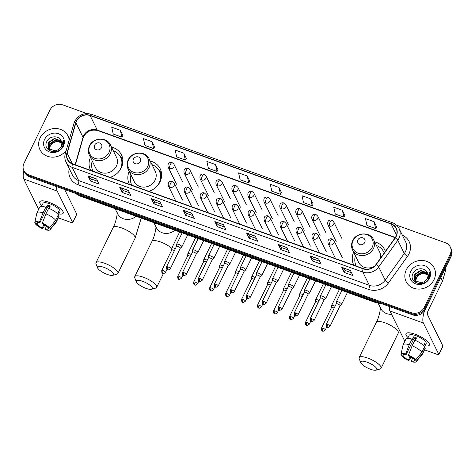 <?xml version="1.0" encoding="UTF-8"?>
<svg xmlns="http://www.w3.org/2000/svg" width="475" height="475" viewBox="0 0 475 475"><rect width="100%" height="100%" fill="white"/><g stroke="black" fill="none" stroke-linecap="round" stroke-linejoin="round"><path stroke-width="0.71" d="M353.649 252.237A17.237 15.455 -26.2 0 0 353.691 264.854A17.237 15.455 -26.2 0 0 353.869 265.204M129.218 171.368A17.237 15.455 -26.2 0 0 129.253 183.985A17.237 15.455 -26.2 0 0 129.432 184.336M148.847 191.33A17.237 15.455 -26.2 0 0 160.01 181.889A17.237 15.455 -26.2 0 0 160.2 168.779A17.237 15.455 -26.2 0 0 150.237 161.037M90.464 157.403A17.237 15.455 -26.2 0 0 90.505 170.02A17.237 15.455 -26.2 0 0 90.683 170.371M110.099 177.371A17.237 15.455 -26.2 0 0 121.256 167.924A17.237 15.455 -26.2 0 0 121.446 154.814A17.237 15.455 -26.2 0 0 111.482 147.078M385.356 251.417A17.237 15.455 -26.2 0 0 384.637 249.648A17.237 15.455 -26.2 0 0 374.668 241.906M86.854 113.561L62.664 104.844A9.755 8.746 -26.2 0 0 49.922 110.123L23.993 163.281A9.755 8.746 -26.2 0 0 23.887 170.697L24.908 172.769A9.755 8.746 -26.2 0 0 29.569 176.86L412.472 314.824A9.755 8.746 -26.2 0 0 425.214 309.546L451.143 256.393A9.755 8.746 -26.2 0 0 451.25 248.971L450.739 247.938A9.755 8.746 -26.2 0 1 450.633 255.36A9.755 8.746 -26.2 0 0 450.739 247.938L450.235 246.905A9.755 8.746 -26.2 0 0 445.568 242.814L396.548 225.15M24.397 171.73A9.755 8.746 -26.2 0 0 29.058 175.821L411.962 313.791A9.755 8.746 -26.2 0 0 424.709 308.512L450.633 255.36L424.709 308.512A9.755 8.746 -26.2 0 1 411.962 313.791L29.058 175.821A9.755 8.746 -26.2 0 1 24.397 171.73M40.132 137.845A15.61 13.995 -26.2 0 0 39.959 149.714A15.61 13.995 -26.2 0 0 66.209 150.415A15.61 13.995 -26.2 0 1 39.959 149.714A15.61 13.995 -26.2 0 1 40.132 137.845A15.61 13.995 -26.2 0 1 54.18 128.541A15.61 13.995 -26.2 0 1 67.984 135.945A15.61 13.995 -26.2 0 0 54.18 128.541A15.61 13.995 -26.2 0 0 40.132 137.845M406.309 269.782A15.61 13.995 -26.2 0 0 406.137 281.657A15.61 13.995 -26.2 0 0 419.942 289.055A15.61 13.995 -26.2 0 0 433.99 279.757A15.61 13.995 -26.2 0 0 434.162 267.888A15.61 13.995 -26.2 0 0 420.357 260.484A15.61 13.995 -26.2 0 0 406.309 269.782A15.61 13.995 -26.2 0 0 406.137 281.657A15.61 13.995 -26.2 0 0 419.942 289.055A15.61 13.995 -26.2 0 0 433.99 279.757A15.61 13.995 -26.2 0 0 434.162 267.888A15.61 13.995 -26.2 0 0 420.357 260.484A15.61 13.995 -26.2 0 0 406.309 269.782M76.528 121.196A10.408 9.334 153.8 0 1 90.125 115.567L391.139 224.034A10.408 9.334 153.8 0 1 396.114 228.392A10.408 9.334 153.8 0 1 395.105 237.815L375.998 264.48A10.408 9.334 153.8 0 1 363.304 268.607L72.657 163.881A10.408 9.334 153.8 0 1 67.682 159.517A10.408 9.334 153.8 0 1 67.183 153.205L75.911 122.799A10.408 9.334 153.8 0 1 76.528 121.196M76.303 121.113A10.67 9.565 -26.2 0 0 75.668 122.758L66.933 153.164A10.67 9.565 -26.2 0 0 72.55 164.101L363.197 268.826A10.67 9.565 -26.2 0 0 376.206 264.599L395.313 237.933A10.67 9.565 -26.2 0 0 391.252 223.808L90.232 115.348A10.67 9.565 -26.2 0 0 76.303 121.113M376.604 226.872L374.104 221.712L365.453 218.595L366.973 225.459L375.624 228.576L376.622 226.836M344.886 215.442L342.386 210.288L333.741 207.171L335.255 214.029L343.906 217.146L344.903 215.407M313.168 204.013L310.674 198.859L302.023 195.742L303.537 202.605L312.188 205.723L313.191 203.983M281.455 192.589L278.956 187.429L270.305 184.312L271.825 191.176L280.47 194.293L281.473 192.553M122.871 135.446L120.371 130.292L111.726 127.175L113.24 134.033L121.891 137.15L122.888 135.411M154.589 146.876L152.089 141.716L143.438 138.599L144.958 145.463L153.609 148.58L154.607 146.84M186.301 158.306L183.807 153.146L175.156 150.029L176.676 156.893L185.321 160.01L186.325 158.27M218.019 169.729L215.525 164.576L206.874 161.458L208.388 168.322L217.039 171.433L218.037 169.694M249.737 181.159L247.237 175.999L238.587 172.882L240.107 179.746L248.757 182.863L249.755 181.123M69.19 140.042A15.61 13.995 -26.2 0 0 67.984 135.945A15.61 13.995 -26.2 0 1 69.19 140.042M23.887 170.697A9.755 8.746 -26.2 0 0 28.553 174.788L411.457 312.758A9.755 8.746 -26.2 0 0 424.199 307.479L450.128 254.321A9.755 8.746 -26.2 0 0 450.235 246.905M286.93 247.54L289.471 252.712L280.82 249.595L278.279 244.423L286.93 247.54M318.648 258.964L321.189 264.142L312.538 261.024L309.997 255.847L318.648 258.964M350.36 270.394L352.907 275.565L344.256 272.448L341.715 267.277L350.36 270.394M191.781 213.251L194.322 218.429L185.672 215.312L183.13 210.134L191.781 213.251M160.063 201.828L162.604 206.999L153.953 203.882L151.412 198.71L160.063 201.828M128.345 190.398L130.892 195.569L122.241 192.452L119.7 187.281L128.345 190.398M96.633 178.968L99.174 184.146L90.523 181.028L87.982 175.851L96.633 178.968M255.212 236.111L257.753 241.282L249.108 238.165L246.561 232.993L255.212 236.111M223.499 224.681L226.041 229.852L217.39 226.741L214.848 221.564L223.499 224.681M217.39 226.741L218.34 224.794M224.669 227.074L218.316 224.782L214.949 221.712A2.601 0.873 -70.2 0 1 214.848 221.564M249.108 238.165L250.058 236.217M256.387 238.503L250.034 236.212L246.667 233.136A2.601 0.873 -70.2 0 1 246.561 232.993M90.523 181.028L91.473 179.081M97.808 181.361L91.449 179.069L88.089 175.999A2.601 0.873 -70.2 0 1 87.982 175.851M122.241 192.452L123.191 190.505M129.521 192.791L123.168 190.499L119.801 187.429A2.601 0.873 -70.2 0 1 119.7 187.281M153.953 203.882L154.903 201.934M161.239 204.22L154.886 201.928L151.519 198.853A2.601 0.873 -70.2 0 1 151.412 198.71M185.672 215.312L186.622 213.364M192.957 215.644L186.598 213.358L183.237 210.283A2.601 0.873 -70.2 0 1 183.13 210.134M344.256 272.448L345.206 270.501M351.536 272.787L345.183 270.495L341.816 267.425A2.601 0.873 -70.2 0 1 341.715 267.277M312.538 261.024L313.488 259.077M319.823 261.357L313.464 259.065L310.098 255.995A2.601 0.873 -70.2 0 1 309.997 255.847M280.82 249.595L281.77 247.647L278.386 244.566A2.601 0.873 -70.2 0 1 278.279 244.423M247.237 175.999L248.757 182.863M215.525 164.576L217.039 171.433M183.807 153.146L185.321 160.01M152.089 141.716L153.609 148.58M120.371 130.292L121.891 137.15M278.956 187.429L280.47 194.293M310.674 198.859L312.188 205.723M342.386 210.288L343.906 217.146M374.104 221.712L375.624 228.576M288.105 249.927L281.752 247.641M49.305 149.281L50.017 145.7C52.945 141.538 56.703 140.612 61.305 142.933A7.351 6.591 -26.2 0 0 51.247 144.643L50.219 146.11L49.483 149.447M48.682 148.562L49.21 144.056L55.272 140.03L61.708 142.381M48.824 148.752L49.412 144.465L55.474 140.44L61.744 142.613M57.618 149.987A7.351 6.591 -26.2 0 0 61.121 146.472A7.351 6.591 -26.2 0 0 61.204 140.885C59.126 135.244 49.727 135.69 47.067 141.093C41.479 150.409 57.582 156.37 62.421 146.763L62.67 146.294C63.656 144.216 63.834 142.138 63.199 140.066L61.881 146.383L57.618 149.987L55.237 150.86L48.854 148.788L48.212 147.778L48.402 142.411L54.465 138.385L61.115 141.004L61.465 141.502M48.313 147.98L48.604 142.821L54.667 138.795L61.536 141.716M44.573 139.442A10.604 9.506 -26.2 0 0 49.525 151.952A10.604 9.506 -26.2 0 0 63.371 146.217A10.604 9.506 -26.2 0 0 58.419 133.707A10.604 9.506 -26.2 0 0 44.573 139.442M41.877 205.675A13.009 3.776 26 0 1 42.412 200.836A13.009 3.776 26 0 1 48.949 202.297A13.009 3.776 26 0 1 62.314 210.544A13.009 3.776 26 0 1 58.835 213.946A13.009 3.776 26 0 0 63.187 213.174A13.009 3.776 26 0 0 48.949 202.297A13.009 3.776 26 0 0 39.799 201.768A13.009 3.776 26 0 0 41.877 205.675M23.851 170.62A13.009 4.358 109.8 0 0 23.75 179.016L38.647 209.333M56.679 186.627A13.009 4.358 109.8 0 0 57.196 191.069L72.639 222.502L76.736 214.106L64.642 189.495M76.736 214.106A1.627 0.469 26 0 1 76.754 214.302L72.663 222.692A1.627 0.469 -154 0 1 71.517 222.627L58.36 217.882M43.92 224.55L42.275 227.923A6.508 1.888 26 0 1 37.222 224.574L38.172 222.627M36.759 222.923L36.587 223.28A6.508 1.888 26 0 1 36.64 223.084A6.508 1.888 26 0 1 39.817 222.912L48.005 206.126A6.508 1.888 -154 0 1 49.406 206.566A6.508 1.888 -154 0 1 49.917 206.756M49.554 207.51A6.508 1.888 26 0 1 47.874 206.388M41.485 206.477L43.017 203.336A9.435 2.737 26 0 1 49.649 203.722A9.435 2.737 26 0 1 59.969 211.607L58.015 215.614M36.587 223.28L34.812 222.638A8.455 2.452 26 0 1 34.829 222.395L36.86 213.049A10.735 3.111 26 0 1 36.931 212.836L39.663 207.243A10.735 3.111 26 0 1 45.796 207.207L46.051 207.735L47.417 204.939A9.435 2.737 26 0 1 48.83 205.402A9.435 2.737 26 0 1 50.303 205.978L49.103 208.43M58.33 214.605L59.227 212.764A9.435 2.737 26 0 0 58.591 211.47L57.511 213.691M48.682 208.246A10.735 3.111 26 0 1 58.395 214.688L55.67 220.287L49.525 227.941L47.755 227.299A6.508 1.888 26 0 0 42.697 223.951L42.311 223.155L45.95 213.845L48.682 208.246M48.83 227.691L48.391 228.594L50.16 229.235L56.305 221.582L59.031 215.982L57.956 215.597M59.031 215.982A10.735 3.111 26 0 1 58.959 216.653L56.228 222.247A10.735 3.111 26 0 1 56.109 222.437L49.994 229.793A8.455 2.452 26 0 1 45.553 229.757L45.161 228.962L46.514 226.183M45.796 207.207L43.065 212.806L39.425 222.116L39.817 222.912M36.931 212.836A10.735 3.111 26 0 1 43.065 212.806M45.95 213.845A10.735 3.111 26 0 1 55.67 220.287M56.305 221.582A10.735 3.111 26 0 1 56.228 222.247M34.829 222.395A8.455 2.452 26 0 1 39.425 222.116M42.311 223.155A8.455 2.452 26 0 1 49.525 227.941M50.16 229.235A8.455 2.452 26 0 1 49.994 229.793M48.391 228.594A6.508 1.888 26 0 1 48.337 228.79A6.508 1.888 26 0 1 45.161 228.962M42.275 227.923L42.667 228.718L44.882 225.085M42.667 228.718A8.455 2.452 26 0 1 35.447 223.933L37.222 224.574M35.667 222.947L35.447 223.933M47.417 204.939L48.005 206.126M58.152 212.378L59.227 212.764M107.326 274.437A8.942 2.595 -154 0 0 112.896 275.322A8.942 2.595 -154 0 0 111.946 271.89A8.942 2.595 -154 0 0 103.835 267.324A8.942 2.595 -154 0 0 97.577 267.853A8.942 2.595 -154 0 0 107.326 274.437M97.577 267.853L96.027 263.952A12.196 3.539 26 0 1 95.98 262.734A12.196 3.539 26 0 1 104.559 263.233A12.196 3.539 26 0 1 117.907 273.428A12.196 3.539 26 0 1 116.921 274.14L112.896 275.322M101.555 147.63A3.901 3.497 -26.2 0 0 99.732 143.023A3.901 3.497 -26.2 0 0 94.632 145.136A3.901 3.497 -26.2 0 0 96.455 149.738A3.901 3.497 -26.2 0 0 101.555 147.63M89.371 155.183L95.463 167.586A11.709 10.498 -26.2 0 0 105.818 173.138A11.709 10.498 -26.2 0 0 116.357 166.161A11.709 10.498 -26.2 0 0 116.482 157.255L110.39 144.857C106.893 136.669 93.082 137.417 89.46 145.896C87.994 149.055 87.964 152.148 89.371 155.183A11.709 10.498 -26.2 0 0 99.726 160.734A11.709 10.498 -26.2 0 0 110.265 153.763A11.709 10.498 -26.2 0 0 110.39 144.857M117.83 172.698A15.449 13.852 -26.2 0 0 120.436 168.904A15.449 13.852 -26.2 0 0 120.603 157.16A15.449 13.852 -26.2 0 0 113.264 150.7M121.487 167.438A15.449 13.852 -26.2 0 0 120.858 157.676L120.603 157.16M92.245 161.025A15.449 13.852 -26.2 0 0 92.874 170.786A15.449 13.852 -26.2 0 0 93.112 171.249L92.874 170.786M92.453 169.836L92.607 171.065M120.098 156.233L121.754 157.884A16.916 15.164 153.8 0 1 122.728 158.959M146.08 288.396A8.942 2.595 -154 0 0 151.65 289.287A8.942 2.595 -154 0 0 150.7 285.855A8.942 2.595 -154 0 0 142.583 281.283A8.942 2.595 -154 0 0 136.325 281.812A8.942 2.595 -154 0 0 146.08 288.396M136.325 281.812L134.781 277.911A12.196 3.539 26 0 1 134.734 276.699A12.196 3.539 26 0 1 143.313 277.192A12.196 3.539 26 0 1 156.661 287.393A12.196 3.539 26 0 1 155.675 288.105L151.65 289.287M140.303 161.589A3.901 3.497 -26.2 0 0 138.48 156.987A3.901 3.497 -26.2 0 0 133.386 159.095A3.901 3.497 -26.2 0 0 135.209 163.703A3.901 3.497 -26.2 0 0 140.303 161.589M128.125 169.148L134.217 181.545A11.709 10.498 -26.2 0 0 144.572 187.097A11.709 10.498 -26.2 0 0 155.105 180.12A11.709 10.498 -26.2 0 0 155.236 171.22L149.144 158.822C145.647 150.628 131.83 151.382 128.214 159.855C126.748 163.02 126.718 166.113 128.125 169.148A11.709 10.498 -26.2 0 0 138.48 174.699A11.709 10.498 -26.2 0 0 149.013 167.723A11.709 10.498 -26.2 0 0 149.144 158.822M156.578 186.663A15.449 13.852 -26.2 0 0 159.184 182.869A15.449 13.852 -26.2 0 0 159.357 171.119A15.449 13.852 -26.2 0 0 152.012 164.659M160.235 181.402A15.449 13.852 -26.2 0 0 159.612 171.641L159.357 171.119M130.993 174.99A15.449 13.852 -26.2 0 0 131.623 184.745A15.449 13.852 -26.2 0 0 131.866 185.214M131.207 183.801L131.355 185.03M158.852 170.198L160.508 171.843A16.916 15.164 153.8 0 1 161.482 172.924M370.518 369.265A8.942 2.595 -154 0 0 376.087 370.156A8.942 2.595 -154 0 0 375.137 366.724A8.942 2.595 -154 0 0 367.021 362.152A8.942 2.595 -154 0 0 360.762 362.68A8.942 2.595 -154 0 0 370.518 369.265M360.762 362.68L359.219 358.779A12.196 3.539 26 0 1 359.171 357.568A12.196 3.539 26 0 1 367.751 358.061A12.196 3.539 26 0 1 381.098 368.262A12.196 3.539 26 0 1 380.113 368.974L376.087 370.156M364.741 242.458A3.901 3.497 -26.2 0 0 362.918 237.856A3.901 3.497 -26.2 0 0 357.823 239.964A3.901 3.497 -26.2 0 0 359.646 244.572A3.901 3.497 -26.2 0 0 364.741 242.458M380.463 258.252A11.709 10.498 -26.2 0 0 379.673 252.088L373.582 239.691C370.084 231.497 356.268 232.245 352.652 240.724C351.185 243.883 351.156 246.982 352.563 250.016A11.709 10.498 -26.2 0 0 362.918 255.568A11.709 10.498 -26.2 0 0 373.451 248.591A11.709 10.498 -26.2 0 0 373.582 239.691M384.228 252.991A15.449 13.852 -26.2 0 0 383.794 251.987A15.449 13.852 -26.2 0 0 376.449 245.527M384.257 252.955A15.449 13.852 -26.2 0 0 384.049 252.504L383.794 251.987M355.431 255.859A15.449 13.852 -26.2 0 0 356.06 265.614A15.449 13.852 -26.2 0 0 356.298 266.083M352.563 250.016L358.655 262.414A11.709 10.498 -26.2 0 0 374.122 266.505M355.644 264.67L355.793 265.899M175.328 248.746A2.927 0.849 -154 0 0 173.903 248.092A2.927 0.849 -154 0 0 171.843 247.974A2.927 0.849 -154 0 0 171.819 248.081L171.736 250.046M174.402 250.64A2.114 0.612 -154 0 0 173.244 250.093A2.114 0.612 -154 0 0 171.754 250.01A2.114 0.612 -154 0 0 171.736 250.088M191.3 254.499A2.927 0.849 -154 0 0 189.875 253.846A2.927 0.849 -154 0 0 187.815 253.727A2.927 0.849 -154 0 0 187.791 253.834L187.714 255.799M190.374 256.399A2.114 0.612 -154 0 0 189.216 255.853A2.114 0.612 -154 0 0 187.726 255.764A2.114 0.612 -154 0 0 187.708 255.841M207.272 260.258A2.927 0.849 -154 0 0 205.847 259.605A2.927 0.849 -154 0 0 203.787 259.487A2.927 0.849 -154 0 0 203.763 259.593L203.686 261.553M206.352 262.152A2.114 0.612 -154 0 0 205.188 261.606A2.114 0.612 -154 0 0 203.704 261.523A2.114 0.612 -154 0 0 203.686 261.594M223.25 266.012A2.927 0.849 -154 0 0 221.825 265.359A2.927 0.849 -154 0 0 219.765 265.24A2.927 0.849 -154 0 0 219.735 265.347L219.658 267.312M222.324 267.906A2.114 0.612 -154 0 0 221.16 267.36A2.114 0.612 -154 0 0 219.676 267.277A2.114 0.612 -154 0 0 219.658 267.354M239.222 271.765A2.927 0.849 -154 0 0 237.797 271.118A2.927 0.849 -154 0 0 235.737 270.993A2.927 0.849 -154 0 0 235.713 271.1L235.63 273.066M238.296 273.665A2.114 0.612 -154 0 0 237.138 273.119A2.114 0.612 -154 0 0 235.648 273.03A2.114 0.612 -154 0 0 235.63 273.107M255.194 277.525A2.927 0.849 -154 0 0 253.769 276.872A2.927 0.849 -154 0 0 251.708 276.753A2.927 0.849 -154 0 0 251.685 276.86L251.607 278.819M254.273 279.419A2.114 0.612 -154 0 0 253.11 278.873A2.114 0.612 -154 0 0 251.625 278.789A2.114 0.612 -154 0 0 251.602 278.867M271.172 283.278A2.927 0.849 -154 0 0 269.741 282.625A2.927 0.849 -154 0 0 267.686 282.506A2.927 0.849 -154 0 0 267.657 282.613L267.579 284.578M270.245 285.172A2.114 0.612 -154 0 0 269.082 284.626A2.114 0.612 -154 0 0 267.597 284.543A2.114 0.612 -154 0 0 267.579 284.62M287.143 289.032A2.927 0.849 -154 0 0 285.718 288.384A2.927 0.849 -154 0 0 283.658 288.266A2.927 0.849 -154 0 0 283.628 288.367L283.551 290.332M286.217 290.932A2.114 0.612 -154 0 0 285.059 290.385A2.114 0.612 -154 0 0 283.569 290.296A2.114 0.612 -154 0 0 283.551 290.373M303.115 294.791A2.927 0.849 -154 0 0 301.69 294.138A2.927 0.849 -154 0 0 299.63 294.019A2.927 0.849 -154 0 0 299.606 294.126L299.523 296.091M302.189 296.685A2.114 0.612 -154 0 0 301.031 296.139A2.114 0.612 -154 0 0 299.541 296.056A2.114 0.612 -154 0 0 299.523 296.133M319.087 300.544A2.927 0.849 -154 0 0 317.662 299.891A2.927 0.849 -154 0 0 315.602 299.772A2.927 0.849 -154 0 0 315.578 299.879L315.501 301.845M318.167 302.438A2.114 0.612 -154 0 0 317.003 301.892A2.114 0.612 -154 0 0 315.519 301.809A2.114 0.612 -154 0 0 315.495 301.886M335.065 306.304A2.927 0.849 -154 0 0 333.634 305.651A2.927 0.849 -154 0 0 331.58 305.532A2.927 0.849 -154 0 0 331.55 305.639L331.473 307.598M334.139 308.198A2.114 0.612 -154 0 0 332.975 307.652A2.114 0.612 -154 0 0 331.491 307.562A2.114 0.612 -154 0 0 331.473 307.64M180.298 248.205L181.794 246.935A2.927 0.849 -154 0 0 181.866 246.846A2.927 0.849 -154 0 0 181.824 246.501A2.927 0.849 -154 0 0 179.128 244.583A2.927 0.849 -154 0 0 176.599 244.281A2.927 0.849 -154 0 0 176.575 244.388L176.498 246.353M180.263 248.235A2.114 0.612 -154 0 0 180.316 248.17A2.114 0.612 -154 0 0 180.286 247.92A2.114 0.612 -154 0 0 178 246.4A2.114 0.612 -154 0 0 176.51 246.317A2.114 0.612 -154 0 0 176.492 246.394M196.27 253.959L197.766 252.688A2.927 0.849 -154 0 0 197.838 252.605A2.927 0.849 -154 0 0 197.802 252.255A2.927 0.849 -154 0 0 195.106 250.343A2.927 0.849 -154 0 0 192.577 250.034A2.927 0.849 -154 0 0 192.547 250.141L192.47 252.106M196.24 253.988A2.114 0.612 -154 0 0 196.288 253.923A2.114 0.612 -154 0 0 196.258 253.674A2.114 0.612 -154 0 0 193.972 252.16A2.114 0.612 -154 0 0 192.488 252.071A2.114 0.612 -154 0 0 192.47 252.148M212.242 259.718L213.744 258.447A2.927 0.849 -154 0 0 213.809 258.358A2.927 0.849 -154 0 0 213.774 258.008A2.927 0.849 -154 0 0 211.078 256.096A2.927 0.849 -154 0 0 208.549 255.793A2.927 0.849 -154 0 0 208.519 255.9L208.442 257.86M212.212 259.742A2.114 0.612 -154 0 0 212.26 259.683A2.114 0.612 -154 0 0 212.236 259.427A2.114 0.612 -154 0 0 209.944 257.913A2.114 0.612 -154 0 0 208.46 257.83A2.114 0.612 -154 0 0 208.442 257.907M228.22 265.472L229.716 264.201A2.927 0.849 -154 0 0 229.781 264.112A2.927 0.849 -154 0 0 229.746 263.767A2.927 0.849 -154 0 0 227.05 261.85A2.927 0.849 -154 0 0 224.521 261.547A2.927 0.849 -154 0 0 224.497 261.654L224.414 263.619M228.184 265.501A2.114 0.612 -154 0 0 228.232 265.436A2.114 0.612 -154 0 0 228.208 265.187A2.114 0.612 -154 0 0 225.922 263.667A2.114 0.612 -154 0 0 224.432 263.583A2.114 0.612 -154 0 0 224.414 263.661M244.192 271.225L245.688 269.954A2.927 0.849 -154 0 0 245.759 269.871A2.927 0.849 -154 0 0 245.723 269.521A2.927 0.849 -154 0 0 243.022 267.609A2.927 0.849 -154 0 0 240.493 267.306A2.927 0.849 -154 0 0 240.469 267.407L240.392 269.373M244.156 271.255A2.114 0.612 -154 0 0 244.209 271.189A2.114 0.612 -154 0 0 244.18 270.94A2.114 0.612 -154 0 0 241.894 269.426A2.114 0.612 -154 0 0 240.409 269.337A2.114 0.612 -154 0 0 240.386 269.414M260.163 276.984L261.66 275.714A2.927 0.849 -154 0 0 261.731 275.625A2.927 0.849 -154 0 0 261.695 275.274A2.927 0.849 -154 0 0 259 273.363A2.927 0.849 -154 0 0 256.47 273.06A2.927 0.849 -154 0 0 256.441 273.167L256.363 275.132M260.134 277.008A2.114 0.612 -154 0 0 260.181 276.949A2.114 0.612 -154 0 0 260.158 276.693A2.114 0.612 -154 0 0 257.866 275.179A2.114 0.612 -154 0 0 256.381 275.096A2.114 0.612 -154 0 0 256.363 275.173M276.135 282.738L277.637 281.467A2.927 0.849 -154 0 0 277.703 281.378A2.927 0.849 -154 0 0 277.667 281.034A2.927 0.849 -154 0 0 274.972 279.116A2.927 0.849 -154 0 0 272.442 278.813A2.927 0.849 -154 0 0 272.418 278.92L272.335 280.885M276.106 282.767A2.114 0.612 -154 0 0 276.153 282.702A2.114 0.612 -154 0 0 276.129 282.453A2.114 0.612 -154 0 0 273.843 280.933A2.114 0.612 -154 0 0 272.353 280.85A2.114 0.612 -154 0 0 272.335 280.927M292.113 288.491L293.609 287.221A2.927 0.849 -154 0 0 293.675 287.137A2.927 0.849 -154 0 0 293.639 286.787A2.927 0.849 -154 0 0 290.943 284.875A2.927 0.849 -154 0 0 288.414 284.572A2.927 0.849 -154 0 0 288.39 284.679L288.313 286.639M292.077 288.521A2.114 0.612 -154 0 0 292.131 288.462A2.114 0.612 -154 0 0 292.101 288.206A2.114 0.612 -154 0 0 289.815 286.692A2.114 0.612 -154 0 0 288.325 286.603A2.114 0.612 -154 0 0 288.307 286.68M308.085 294.251L309.581 292.98A2.927 0.849 -154 0 0 309.652 292.891A2.927 0.849 -154 0 0 309.617 292.547A2.927 0.849 -154 0 0 306.921 290.629A2.927 0.849 -154 0 0 304.392 290.326A2.927 0.849 -154 0 0 304.362 290.433L304.285 292.398M308.055 294.274A2.114 0.612 -154 0 0 308.103 294.215A2.114 0.612 -154 0 0 308.073 293.966A2.114 0.612 -154 0 0 305.787 292.446A2.114 0.612 -154 0 0 304.303 292.363A2.114 0.612 -154 0 0 304.285 292.44M324.057 300.004L325.559 298.733A2.927 0.849 -154 0 0 325.624 298.65A2.927 0.849 -154 0 0 325.589 298.3A2.927 0.849 -154 0 0 322.893 296.382A2.927 0.849 -154 0 0 320.364 296.079A2.927 0.849 -154 0 0 320.334 296.186L320.257 298.152M324.027 300.034A2.114 0.612 -154 0 0 324.075 299.968A2.114 0.612 -154 0 0 324.051 299.719A2.114 0.612 -154 0 0 321.759 298.205A2.114 0.612 -154 0 0 320.275 298.116A2.114 0.612 -154 0 0 320.257 298.193M340.029 305.758L341.531 304.487A2.927 0.849 -154 0 0 341.596 304.404A2.927 0.849 -154 0 0 341.561 304.053A2.927 0.849 -154 0 0 338.865 302.142A2.927 0.849 -154 0 0 336.336 301.839A2.927 0.849 -154 0 0 336.312 301.946L336.229 303.905M339.999 305.787A2.114 0.612 -154 0 0 340.047 305.728A2.114 0.612 -154 0 0 340.023 305.473A2.114 0.612 -154 0 0 337.737 303.958A2.114 0.612 -154 0 0 336.247 303.869A2.114 0.612 -154 0 0 336.229 303.947M408.055 337.612A13.009 3.776 26 0 1 408.589 332.779A13.009 3.776 26 0 1 415.132 334.24A13.009 3.776 26 0 1 428.497 342.487A13.009 3.776 26 0 1 425.012 345.883A13.009 3.776 26 0 0 429.37 345.117A13.009 3.776 26 0 0 415.132 334.24A13.009 3.776 26 0 0 405.983 333.711A13.009 3.776 26 0 0 408.055 337.612M389.411 306.517A13.009 4.358 109.8 0 0 389.928 310.959L404.825 341.27M424.674 310.513A13.009 4.358 109.8 0 0 423.379 323.012L438.823 354.439L442.914 346.049L427.47 314.616A3.254 1.087 -70.2 0 1 428.201 310.525L442.468 281.271L440.729 277.738M442.914 346.049A1.627 0.469 26 0 1 442.932 346.239L438.841 354.635A1.627 0.469 -154 0 1 437.695 354.57L424.537 349.826M445.14 268.702L445.52 269.473A1.627 1.461 153.8 0 1 445.598 270.459L442.563 281.022A1.627 1.461 153.8 0 1 442.468 281.271M410.103 356.488L408.458 359.866A6.508 1.888 26 0 1 403.4 356.511L404.35 354.57M402.942 354.867L402.764 355.217A6.508 1.888 26 0 1 402.824 355.027A6.508 1.888 26 0 1 405.994 354.855L414.182 338.069A6.508 1.888 -154 0 1 415.583 338.503A6.508 1.888 -154 0 1 416.1 338.699M415.732 339.453A6.508 1.888 26 0 1 414.058 338.331M407.663 338.42L409.195 335.279A9.435 2.737 26 0 1 415.833 335.665A9.435 2.737 26 0 1 426.152 343.55L424.199 347.558M402.764 355.217L400.995 354.582A8.455 2.452 26 0 1 401.013 354.338L403.043 344.987A10.735 3.111 26 0 1 403.115 344.779L405.846 339.186A10.735 3.111 26 0 1 411.973 339.15L412.235 339.673L413.6 336.876A9.435 2.737 26 0 1 415.013 337.339A9.435 2.737 26 0 1 416.48 337.915L415.287 340.367M424.513 346.542L425.41 344.707A9.435 2.737 26 0 0 424.775 343.413L423.694 345.628M414.859 340.189A10.735 3.111 26 0 1 424.579 346.631L421.848 352.224L415.708 359.884L413.933 359.242A6.508 1.888 26 0 0 408.88 355.894L408.488 355.098L412.128 345.788L414.859 340.189M415.013 359.628L414.568 360.537L416.343 361.178L422.483 353.519L425.214 347.926L424.139 347.54M425.214 347.926A10.735 3.111 26 0 1 425.137 348.597L422.412 354.19A10.735 3.111 26 0 1 422.287 354.374L416.171 361.73A8.455 2.452 26 0 1 411.73 361.695L411.338 360.899L412.698 358.12M411.973 339.15L409.248 344.749L405.603 354.059L405.994 354.855M403.115 344.779A10.735 3.111 26 0 1 409.248 344.749M412.128 345.788A10.735 3.111 26 0 1 421.848 352.224M422.483 353.519A10.735 3.111 26 0 1 422.412 354.19M401.013 354.338A8.455 2.452 26 0 1 405.603 354.059M408.488 355.098A8.455 2.452 26 0 1 415.708 359.884M416.343 361.178A8.455 2.452 26 0 1 416.171 361.73M414.568 360.537A6.508 1.888 26 0 1 414.515 360.727A6.508 1.888 26 0 1 411.338 360.899M408.458 359.866L408.85 360.656L411.059 357.022M408.85 360.656A8.455 2.452 26 0 1 401.63 355.876L403.4 356.511M401.85 354.89L401.63 355.876M413.6 336.876L414.182 338.069M424.329 344.316L425.41 344.707M415.483 281.224L416.195 277.637C419.122 273.475 422.887 272.555 427.482 274.871A7.351 6.591 -26.2 0 0 417.43 276.587L416.397 278.047L415.661 281.39M414.865 280.505L415.387 275.999L421.456 271.967L427.886 274.324M415.008 280.689L415.589 276.408L421.657 272.377L427.928 274.556M423.801 281.924A7.351 6.591 -26.2 0 0 427.304 278.409A7.351 6.591 -26.2 0 0 427.387 272.828C425.303 267.188 415.91 267.633 413.244 273.036C407.663 282.352 423.765 288.313 428.604 278.706L428.848 278.237C429.833 276.153 430.012 274.075 429.382 272.003L428.058 278.326L423.801 281.924L421.42 282.803L415.037 280.731L414.39 279.716L414.586 274.354L420.648 270.328L427.298 272.947L427.648 273.44M414.497 279.918L414.788 274.764L420.85 270.738L427.72 273.659M410.75 271.385A10.604 9.506 -26.2 0 0 415.702 283.89A10.604 9.506 -26.2 0 0 429.548 278.16A10.604 9.506 -26.2 0 0 424.597 265.65A10.604 9.506 -26.2 0 0 410.75 271.385M29.569 176.86L28.553 174.788M451.143 256.393L450.128 254.321M425.214 309.546L424.199 307.479M412.472 314.824L411.457 312.758M75.733 193.491A13.009 11.661 -26.2 0 0 79.111 195.385L78.702 194.56M381.146 303.537L376.253 302.789L79.634 195.908A6.508 2.179 -70.2 0 1 79.111 195.385L375.725 302.26L375.321 301.441M376.253 302.789A6.508 2.179 -70.2 0 1 375.725 302.26A13.009 11.661 -26.2 0 0 379.662 303.002M90.125 115.567L97.244 130.055A10.408 9.334 -26.2 0 0 83.647 135.684A10.408 9.334 -26.2 0 0 83.03 137.287L75.139 164.772M402.349 235.172A16.263 14.577 153.8 0 1 408.945 253.959A16.263 14.577 153.8 0 1 407.544 256.31L388.437 282.975A16.263 14.577 153.8 0 1 368.6 289.418L77.953 184.692A16.263 14.577 153.8 0 1 69.243 168.595M395.313 237.933A3.254 0.742 35.6 0 1 397.795 240.261L404.302 253.507A13.009 11.661 -26.2 0 0 405.424 251.625A13.009 11.661 -26.2 0 0 405.573 241.733L399.059 228.487A13.009 11.661 153.8 0 1 397.795 240.261L378.694 266.926A13.009 11.661 153.8 0 1 362.823 272.086L72.176 167.36A3.254 1.087 -70.2 0 1 72.55 164.101M391.252 223.808A3.254 1.087 -70.2 0 1 392.582 222.775L91.562 114.309C84.307 112.438 78.719 114.742 74.795 121.22L74.011 123.251A3.254 1.116 16 0 1 75.668 122.758M363.197 268.826A3.254 1.087 109.8 0 0 362.823 272.086L369.33 285.327A13.009 11.661 -26.2 0 0 385.201 280.173L404.302 253.507A3.254 0.742 -144.4 0 0 407.544 256.31M376.206 264.599A3.254 0.742 35.6 0 1 378.694 266.926L385.201 280.173A3.254 0.742 -144.4 0 0 388.437 282.975M74.011 123.251L65.277 153.657A3.254 1.116 16 0 1 66.933 153.164M77.953 184.692A3.254 1.087 -70.2 0 0 78.684 180.601L72.176 167.36A13.009 11.661 153.8 0 1 65.96 161.904L72.467 175.15A13.009 11.661 -26.2 0 0 78.684 180.601L369.33 285.327A3.254 1.087 -70.2 0 1 368.6 289.418M91.562 114.309A3.254 1.087 109.8 0 0 90.232 115.348M391.139 224.034L396.53 234.994M395.343 237.464L97.244 130.055A5.854 1.959 -70.2 0 0 97.713 130.53C90.826 129.099 85.963 131.569 83.119 137.94A5.854 2.013 -164 0 0 83.03 137.287L75.911 122.799M67.183 153.205L72.372 163.768M223.559 224.812L214.949 221.712M191.847 213.382L183.237 210.283M160.128 201.958L151.519 198.853M128.41 190.528L119.801 187.429M96.698 179.099L88.089 175.999M255.277 236.241L246.667 233.136M286.995 247.671L278.386 244.566M318.707 259.095L310.098 255.995M350.425 270.524L341.816 267.425M57.196 191.069L23.75 179.016M141.229 218.108L135.102 238.177A12.196 3.539 -154 0 0 121.754 227.982A12.196 3.539 -154 0 0 113.175 227.483C116.286 221.867 117.61 212.349 117.123 212.45M136.129 216.268A12.196 10.937 153.8 0 1 123.393 218.773A12.196 10.937 153.8 0 1 117.562 213.661L115.128 208.697M108.971 152.54A10.759 9.642 -26.2 0 0 103.948 139.852A10.759 9.642 -26.2 0 0 89.9 145.671A10.759 9.642 -26.2 0 0 94.923 158.359A10.759 9.642 -26.2 0 0 108.971 152.54M92.732 170.489A15.598 13.983 -26.2 0 0 92.975 171.202M122.71 163.299A15.598 13.983 -26.2 0 0 120.454 156.863M171.802 248.383A12.196 3.539 -154 0 0 160.508 241.941A12.196 3.539 -154 0 0 151.929 241.448C155.04 235.832 156.364 226.314 155.877 226.409M174.877 230.232A12.196 10.937 153.8 0 1 162.147 232.738A12.196 10.937 153.8 0 1 156.317 227.626L153.876 222.662M147.719 166.505A10.759 9.642 -26.2 0 0 142.696 153.817A10.759 9.642 -26.2 0 0 128.648 159.636A10.759 9.642 -26.2 0 0 133.671 172.324A10.759 9.642 -26.2 0 0 147.719 166.505M131.48 184.454A15.598 13.983 -26.2 0 0 131.729 185.161M161.464 177.264A15.598 13.983 -26.2 0 0 159.208 170.828M399.487 330.41L398.287 333.011A12.196 3.539 -154 0 0 384.946 322.81A12.196 3.539 -154 0 0 376.366 322.317C379.478 316.7 380.796 307.183 380.315 307.277M391.56 314.278A12.196 10.937 153.8 0 1 386.585 313.607A12.196 10.937 153.8 0 1 380.754 308.495L378.213 303.323M372.157 247.374A10.759 9.642 -26.2 0 0 367.133 234.686A10.759 9.642 -26.2 0 0 353.085 240.504A10.759 9.642 -26.2 0 0 358.108 253.193A10.759 9.642 -26.2 0 0 372.157 247.374M355.918 265.323A15.598 13.983 -26.2 0 0 356.167 266.03M384.346 252.825A15.598 13.983 -26.2 0 0 383.646 251.697M176.522 184.211L168.132 167.135C167.236 162.046 170.875 162.296 172.158 162.64A3.254 1.087 109.8 0 0 170.418 164.409A3.254 1.087 -70.2 0 0 169.688 168.5A3.254 2.915 -26.2 0 0 173.939 166.743A3.254 2.915 -26.2 0 0 173.975 164.267L182.364 181.343M168.132 167.135A3.254 2.915 -26.2 0 0 169.688 168.5M163.228 270.631A2.114 0.612 -154 0 0 161.737 270.542C161.761 272.816 162.153 273.79 162.925 273.457A2.114 0.707 109.8 0 1 162.753 273.291A2.114 0.707 -70.2 0 1 163.228 270.631A2.114 0.612 -154 0 1 165.537 272.401L167.016 269.378M192.5 189.964L184.11 172.894C183.213 167.8 186.847 168.049 188.13 168.399A3.254 1.087 109.8 0 0 186.39 170.163A3.254 1.087 -70.2 0 0 185.666 174.254A3.254 2.915 -26.2 0 0 189.911 172.496A3.254 2.915 -26.2 0 0 189.947 170.026L198.336 187.097M184.11 172.894A3.254 2.915 -26.2 0 0 185.666 174.254M179.2 276.385A2.114 0.612 -154 0 0 177.715 276.302C177.733 278.576 178.131 279.543 178.897 279.217A2.114 0.707 109.8 0 1 178.725 279.045A2.114 0.707 -70.2 0 1 179.2 276.385A2.114 0.612 -154 0 1 181.515 278.154L182.988 275.132M208.472 195.724L200.082 178.648C199.185 173.559 202.825 173.808 204.102 174.153A3.254 1.087 109.8 0 0 202.368 175.922A3.254 1.087 -70.2 0 0 201.638 180.013A3.254 2.915 -26.2 0 0 205.883 178.256A3.254 2.915 -26.2 0 0 205.918 175.78L214.308 192.85M200.082 178.648A3.254 2.915 -26.2 0 0 201.638 180.013M195.172 282.144A2.114 0.612 -154 0 0 193.687 282.055C193.705 284.329 194.103 285.303 194.869 284.97A2.114 0.707 109.8 0 1 194.697 284.798A2.114 0.707 -70.2 0 1 195.172 282.144A2.114 0.612 -154 0 1 197.487 283.908L198.96 280.885M224.443 201.477L216.054 184.401C215.157 179.312 218.797 179.562 220.079 179.912A3.254 1.087 109.8 0 0 218.34 181.676A3.254 1.087 -70.2 0 0 217.609 185.767A3.254 2.915 -26.2 0 0 221.861 184.009A3.254 2.915 -26.2 0 0 221.896 181.533L230.286 198.609M216.054 184.401A3.254 2.915 -26.2 0 0 217.609 185.767M211.149 287.897A2.114 0.612 -154 0 0 209.659 287.808C209.683 290.082 210.075 291.056 210.841 290.724A2.114 0.707 109.8 0 1 210.674 290.558A2.114 0.707 -70.2 0 1 211.149 287.897A2.114 0.612 -154 0 1 213.459 289.667L214.932 286.645M240.421 207.231L232.032 190.16C231.129 185.066 234.769 185.321 236.051 185.666A3.254 1.087 109.8 0 0 234.312 187.429A3.254 1.087 -70.2 0 0 233.581 191.52A3.254 2.915 -26.2 0 0 237.833 189.763A3.254 2.915 -26.2 0 0 237.868 187.292L246.258 204.363M232.032 190.16A3.254 2.915 -26.2 0 0 233.581 191.52M227.121 293.651A2.114 0.612 -154 0 0 225.631 293.568C225.655 295.842 226.047 296.81 226.818 296.483A2.114 0.707 109.8 0 1 226.646 296.311A2.114 0.707 -70.2 0 1 227.121 293.651A2.114 0.612 -154 0 1 229.431 295.42L230.909 292.398M256.393 212.99L248.003 195.914C247.107 190.825 250.741 191.075 252.023 191.419A3.254 1.087 109.8 0 0 250.283 193.188A3.254 1.087 -70.2 0 0 249.559 197.279A3.254 2.915 -26.2 0 0 253.804 195.522A3.254 2.915 -26.2 0 0 253.84 193.046L262.23 210.116M248.003 195.914A3.254 2.915 -26.2 0 0 249.559 197.279M243.093 299.41A2.114 0.612 -154 0 0 241.609 299.321C241.627 301.595 242.024 302.569 242.79 302.237A2.114 0.707 109.8 0 1 242.618 302.064A2.114 0.707 -70.2 0 1 243.093 299.41A2.114 0.612 -154 0 1 245.409 301.174L246.881 298.152M272.365 218.743L263.975 201.673C263.079 196.579 266.718 196.828 267.995 197.178A3.254 1.087 109.8 0 0 266.261 198.942A3.254 1.087 -70.2 0 0 265.531 203.033A3.254 2.915 -26.2 0 0 269.776 201.275A3.254 2.915 -26.2 0 0 269.812 198.799L278.202 215.876M263.975 201.673A3.254 2.915 -26.2 0 0 265.531 203.033M259.065 305.164A2.114 0.612 -154 0 0 257.581 305.075C257.598 307.349 257.996 308.322 258.762 307.996A2.114 0.707 109.8 0 1 258.596 307.824A2.114 0.707 -70.2 0 1 259.065 305.164A2.114 0.612 -154 0 1 261.381 306.933L262.853 303.911M288.337 224.497L279.947 207.427C279.051 202.338 282.69 202.588 283.973 202.932A3.254 1.087 109.8 0 0 282.233 204.695A3.254 1.087 -70.2 0 0 281.503 208.786A3.254 2.915 -26.2 0 0 285.754 207.029A3.254 2.915 -26.2 0 0 285.79 204.559L294.179 221.629M279.947 207.427A3.254 2.915 -26.2 0 0 281.503 208.786M275.043 310.917A2.114 0.612 -154 0 0 273.553 310.834C273.576 313.108 273.968 314.076 274.74 313.749A2.114 0.707 109.8 0 1 274.568 313.577A2.114 0.707 -70.2 0 1 275.043 310.917A2.114 0.612 -154 0 1 277.353 312.687L278.825 309.664M304.315 230.256L295.925 213.18C295.028 208.092 298.662 208.341 299.945 208.685A3.254 1.087 109.8 0 0 298.205 210.455A3.254 1.087 -70.2 0 0 297.481 214.546A3.254 2.915 -26.2 0 0 301.726 212.788A3.254 2.915 -26.2 0 0 301.762 210.312L310.151 227.388M295.925 213.18A3.254 2.915 -26.2 0 0 297.481 214.546M291.015 316.677A2.114 0.612 -154 0 0 289.524 316.588C289.548 318.862 289.94 319.835 290.712 319.503A2.114 0.707 109.8 0 1 290.54 319.337A2.114 0.707 -70.2 0 1 291.015 316.677A2.114 0.612 -154 0 1 293.33 318.44L294.803 315.418M320.287 236.01L311.897 218.939C311 213.845 314.64 214.094 315.917 214.445A3.254 1.087 109.8 0 0 314.183 216.208A3.254 1.087 -70.2 0 0 313.452 220.299A3.254 2.915 -26.2 0 0 317.698 218.542A3.254 2.915 -26.2 0 0 317.733 216.066L326.123 233.142M311.897 218.939A3.254 2.915 -26.2 0 0 313.452 220.299M306.987 322.43A2.114 0.612 -154 0 0 305.502 322.347C305.52 324.615 305.918 325.589 306.684 325.262A2.114 0.707 109.8 0 1 306.512 325.09A2.114 0.707 -70.2 0 1 306.987 322.43A2.114 0.612 -154 0 1 309.302 324.199L310.775 321.177M336.258 241.763L327.869 224.693C326.972 219.604 330.612 219.854 331.894 220.198A3.254 1.087 109.8 0 0 330.155 221.967A3.254 1.087 -70.2 0 0 329.424 226.058A3.254 2.915 -26.2 0 0 333.676 224.295A3.254 2.915 -26.2 0 0 333.711 221.825L342.095 238.895M327.869 224.693A3.254 2.915 -26.2 0 0 329.424 226.058M322.964 328.183A2.114 0.612 -154 0 0 321.474 328.1C321.498 330.374 321.89 331.342 322.656 331.016A2.114 0.707 109.8 0 1 322.489 330.843A2.114 0.707 -70.2 0 1 322.964 328.183A2.114 0.612 -154 0 1 325.274 329.953L326.747 326.931M167.984 266.938A2.114 0.612 -154 0 0 166.499 266.849C166.517 269.123 166.915 270.097 167.681 269.764A2.114 0.707 109.8 0 1 167.509 269.598A2.114 0.707 -70.2 0 1 167.984 266.938A2.114 0.612 -154 0 1 170.299 268.707L180.316 248.17M175.809 201.05L168.37 185.903C167.473 180.815 171.113 181.064 172.395 181.408A3.254 1.087 109.8 0 0 170.656 183.178A3.254 1.087 -70.2 0 0 169.925 187.269A3.254 2.915 -26.2 0 0 174.177 185.511A3.254 2.915 -26.2 0 0 174.212 183.035L182.596 200.112M168.37 185.903A3.254 2.915 -26.2 0 0 169.925 187.269M183.956 272.692A2.114 0.612 -154 0 0 182.471 272.608C182.489 274.882 182.887 275.85 183.653 275.524A2.114 0.707 109.8 0 1 183.487 275.352A2.114 0.707 -70.2 0 1 183.956 272.692A2.114 0.612 -154 0 1 186.271 274.461L196.288 253.923M191.787 206.803L184.348 191.662C183.445 186.568 187.085 186.823 188.367 187.168A3.254 1.087 109.8 0 0 186.627 188.931A3.254 1.087 -70.2 0 0 185.897 193.022A3.254 2.915 -26.2 0 0 190.148 191.265A3.254 2.915 -26.2 0 0 190.184 188.795L198.574 205.865M184.348 191.662A3.254 2.915 -26.2 0 0 185.897 193.022M199.933 278.451A2.114 0.612 -154 0 0 198.443 278.362C198.467 280.636 198.859 281.61 199.631 281.277A2.114 0.707 109.8 0 1 199.458 281.105A2.114 0.707 -70.2 0 1 199.933 278.451A2.114 0.612 -154 0 1 202.243 280.214L212.26 259.683M207.759 212.557L200.319 197.416C199.423 192.328 203.057 192.577 204.339 192.921A3.254 1.087 109.8 0 0 202.599 194.691A3.254 1.087 -70.2 0 0 201.875 198.782A3.254 2.915 -26.2 0 0 206.12 197.024A3.254 2.915 -26.2 0 0 206.156 194.548L214.546 211.618M200.319 197.416A3.254 2.915 -26.2 0 0 201.875 198.782M215.905 284.204A2.114 0.612 -154 0 0 214.415 284.115C214.439 286.389 214.831 287.363 215.602 287.037A2.114 0.707 109.8 0 1 215.43 286.864A2.114 0.707 -70.2 0 1 215.905 284.204A2.114 0.612 -154 0 1 218.221 285.974L228.232 265.436M223.731 218.316L216.291 203.175C215.395 198.081 219.034 198.33 220.311 198.681A3.254 1.087 109.8 0 0 218.577 200.444A3.254 1.087 -70.2 0 0 217.847 204.535A3.254 2.915 -26.2 0 0 222.092 202.777A3.254 2.915 -26.2 0 0 222.128 200.302L230.518 217.378M216.291 203.175A3.254 2.915 -26.2 0 0 217.847 204.535M231.877 289.958A2.114 0.612 -154 0 0 230.393 289.875C230.411 292.149 230.808 293.117 231.574 292.79A2.114 0.707 109.8 0 1 231.402 292.618A2.114 0.707 -70.2 0 1 231.877 289.958A2.114 0.612 -154 0 1 234.193 291.727L244.209 271.189M239.703 224.069L232.263 208.929C231.367 203.84 235.006 204.09 236.289 204.434A3.254 1.087 109.8 0 0 234.549 206.197A3.254 1.087 -70.2 0 0 233.819 210.288A3.254 2.915 -26.2 0 0 238.07 208.531A3.254 2.915 -26.2 0 0 238.106 206.061L246.495 223.131M232.263 208.929A3.254 2.915 -26.2 0 0 233.819 210.288M247.849 295.717A2.114 0.612 -154 0 0 246.365 295.628C246.388 297.902 246.78 298.876 247.546 298.543A2.114 0.707 109.8 0 1 247.38 298.377A2.114 0.707 -70.2 0 1 247.849 295.717A2.114 0.612 -154 0 1 250.165 297.481L260.181 276.949M255.681 229.823L248.241 214.682C247.338 209.594 250.978 209.843 252.261 210.188A3.254 1.087 109.8 0 0 250.521 211.957A3.254 1.087 -70.2 0 0 249.791 216.048A3.254 2.915 -26.2 0 0 254.042 214.29A3.254 2.915 -26.2 0 0 254.078 211.814L262.467 228.891M248.241 214.682A3.254 2.915 -26.2 0 0 249.791 216.048M263.827 301.471A2.114 0.612 -154 0 0 262.337 301.387C262.36 303.656 262.752 304.629 263.524 304.303A2.114 0.707 109.8 0 1 263.352 304.131A2.114 0.707 -70.2 0 1 263.827 301.471A2.114 0.612 -154 0 1 266.137 303.24L276.153 282.702M271.652 235.582L264.213 220.442C263.316 215.347 266.956 215.597 268.233 215.947A3.254 1.087 109.8 0 0 266.499 217.71A3.254 1.087 -70.2 0 0 265.768 221.801A3.254 2.915 -26.2 0 0 270.014 220.044A3.254 2.915 -26.2 0 0 270.049 217.568L278.439 234.644M264.213 220.442A3.254 2.915 -26.2 0 0 265.768 221.801M279.799 307.224A2.114 0.612 -154 0 0 278.314 307.141C278.332 309.415 278.73 310.383 279.496 310.056A2.114 0.707 109.8 0 1 279.324 309.884A2.114 0.707 -70.2 0 1 279.799 307.224A2.114 0.612 -154 0 1 282.114 308.993L292.131 288.462M287.624 241.336L280.185 226.195C279.288 221.107 282.928 221.356 284.21 221.7A3.254 1.087 109.8 0 0 282.471 223.47A3.254 1.087 -70.2 0 0 281.74 227.561A3.254 2.915 -26.2 0 0 285.986 225.797A3.254 2.915 -26.2 0 0 286.027 223.327L294.411 240.398M280.185 226.195A3.254 2.915 -26.2 0 0 281.74 227.561M295.771 312.983A2.114 0.612 -154 0 0 294.286 312.894C294.304 315.168 294.702 316.142 295.468 315.81A2.114 0.707 109.8 0 1 295.302 315.643A2.114 0.707 -70.2 0 1 295.771 312.983A2.114 0.612 -154 0 1 298.086 314.747L308.103 294.215M303.602 247.089L296.157 231.948C295.26 226.86 298.9 227.109 300.182 227.454A3.254 1.087 109.8 0 0 298.442 229.223A3.254 1.087 -70.2 0 0 297.712 233.314A3.254 2.915 -26.2 0 0 301.963 231.557A3.254 2.915 -26.2 0 0 301.999 229.081L310.389 246.157M296.157 231.948A3.254 2.915 -26.2 0 0 297.712 233.314M311.748 318.737A2.114 0.612 -154 0 0 310.258 318.654C310.282 320.922 310.674 321.896 311.44 321.569A2.114 0.707 109.8 0 1 311.273 321.397A2.114 0.707 -70.2 0 1 311.748 318.737A2.114 0.612 -154 0 1 314.058 320.506L324.075 299.968M319.574 252.848L312.134 237.708C311.238 232.613 314.872 232.863 316.154 233.213A3.254 1.087 109.8 0 0 314.414 234.977A3.254 1.087 -70.2 0 0 313.69 239.067A3.254 2.915 -26.2 0 0 317.935 237.31A3.254 2.915 -26.2 0 0 317.971 234.834L326.361 251.91M312.134 237.708A3.254 2.915 -26.2 0 0 313.69 239.067M327.72 324.49A2.114 0.612 -154 0 0 326.23 324.407C326.254 326.681 326.646 327.649 327.418 327.322A2.114 0.707 109.8 0 1 327.245 327.15A2.114 0.707 -70.2 0 1 327.72 324.49A2.114 0.612 -154 0 1 330.036 326.26L340.047 305.728M335.546 258.602L328.106 243.461C327.21 238.373 330.849 238.622 332.126 238.967A3.254 1.087 109.8 0 0 330.392 240.736A3.254 1.087 -70.2 0 0 329.662 244.827A3.254 2.915 -26.2 0 0 333.907 243.063A3.254 2.915 -26.2 0 0 333.943 240.593L342.332 257.664M328.106 243.461A3.254 2.915 -26.2 0 0 329.662 244.827M423.379 323.012L389.928 310.959M440.842 277.513L442.563 281.022M445.598 270.459L444.938 269.117M79.634 195.908L75.478 193.402M65.277 153.657C64.481 156.542 64.713 159.291 65.96 161.904M399.059 228.487C397.682 225.773 395.527 223.873 392.582 222.775M83.119 137.94L75.388 164.861M395.176 237.708L97.713 130.53M135.102 238.177L117.907 273.428M113.175 227.483L95.98 262.734M163.4 273.57L156.661 287.393M131.848 185.208L131.623 184.745M151.929 241.448L134.734 276.699M398.287 333.011L381.098 368.262M356.286 266.077L356.06 265.614M376.366 322.317L359.171 357.568M383.289 251.067L384.643 252.415M172.158 162.64L173.975 164.267M179.657 231.948L171.843 247.974M161.737 270.542L171.754 250.01M165.537 272.401C163.798 273.695 162.925 274.045 162.925 273.457M188.13 168.399L189.947 170.026M195.629 237.708L187.815 253.727M177.715 276.302L187.726 255.764M181.515 278.154C179.77 279.448 178.897 279.805 178.897 279.217M204.102 174.153L205.918 175.78M211.607 243.461L203.787 259.487M193.687 282.055L203.704 261.523M197.487 283.908C195.742 285.202 194.875 285.558 194.869 284.97M220.079 179.912L221.896 181.533M227.578 249.221L219.765 265.24M209.659 287.808L219.676 267.277M213.459 289.667C211.719 290.961 210.847 291.312 210.841 290.724M236.051 185.666L237.868 187.292M243.55 254.974L235.737 270.993M225.631 293.568L235.648 273.03M229.431 295.42C227.691 296.715 226.818 297.071 226.818 296.483M252.023 191.419L253.84 193.046M259.522 260.728L251.708 276.753M241.609 299.321L251.625 278.789M245.409 301.174C243.663 302.474 242.79 302.824 242.79 302.237M267.995 197.178L269.812 198.799M275.5 266.487L267.686 282.506M257.581 305.075L267.597 284.543M261.381 306.933C259.641 308.228 258.768 308.578 258.762 307.996M283.973 202.932L285.79 204.559M291.472 272.24L283.658 288.266M273.553 310.834L283.569 290.296M277.353 312.687C275.613 313.981 274.74 314.337 274.74 313.749M299.945 208.685L301.762 210.312M307.444 277.994L299.63 294.019M289.524 316.588L299.541 296.056M293.33 318.44C291.585 319.74 290.712 320.091 290.712 319.503M315.917 214.445L317.733 216.066M323.422 283.753L315.602 299.772M305.502 322.347L315.519 301.809M309.302 324.199C307.557 325.494 306.684 325.85 306.684 325.262M331.894 220.198L333.711 221.825M339.393 289.507L331.58 305.532M321.474 328.1L331.491 307.562M325.274 329.953C323.534 331.247 322.662 331.603 322.656 331.016M182.174 232.857L176.599 244.281M187.714 234.852L181.866 246.846M166.499 266.849L176.51 246.317M170.299 268.707C168.554 270.002 167.681 270.352 167.681 269.764M172.395 181.408L174.212 183.035M198.146 238.61L192.577 250.034M203.686 240.611L197.838 252.605M182.471 272.608L192.488 252.071M186.271 274.461C184.532 275.755 183.659 276.112 183.653 275.524M188.367 187.168L190.184 188.795M214.118 244.37L208.549 255.793M219.658 246.365L213.809 258.358M198.443 278.362L208.46 257.83M202.243 280.214C200.503 281.515 199.631 281.865 199.631 281.277M204.339 192.921L206.156 194.548M230.096 250.123L224.521 261.547M235.636 252.118L229.781 264.112M214.415 284.115L224.432 263.583M218.221 285.974C216.475 287.268 215.602 287.618 215.602 287.037M220.311 198.681L222.128 200.302M246.068 255.882L240.493 267.306M251.607 257.877L245.759 269.871M230.393 289.875L240.409 269.337M234.193 291.727C232.447 293.022 231.574 293.378 231.574 292.79M236.289 204.434L238.106 206.061M262.04 261.636L256.47 273.06M267.579 263.631L261.731 275.625M246.365 295.628L256.381 275.096M250.165 297.481C248.425 298.781 247.552 299.131 247.546 298.543M252.261 210.188L254.078 211.814M278.012 267.389L272.442 278.813M283.551 269.384L277.703 281.378M262.337 301.387L272.353 280.85M266.137 303.24C264.397 304.534 263.524 304.891 263.524 304.303M268.233 215.947L270.049 217.568M293.989 273.149L288.414 284.572M299.529 275.144L293.675 287.137M278.314 307.141L288.325 286.603M282.114 308.993C280.369 310.288 279.496 310.644 279.496 310.056M284.21 221.7L286.027 223.327M309.961 278.902L304.392 290.326M315.501 280.897L309.652 292.891M294.286 312.894L304.303 292.363M298.086 314.747C296.341 316.047 295.474 316.397 295.468 315.81M300.182 227.454L301.999 229.081M325.933 284.656L320.364 296.079M331.473 286.657L325.624 298.65M310.258 318.654L320.275 298.116M314.058 320.506C312.318 321.801 311.446 322.157 311.44 321.569M316.154 233.213L317.971 234.834M341.905 290.415L336.336 301.839M347.451 292.41L341.596 304.404M326.23 324.407L336.247 303.869M330.036 326.26C328.29 327.554 327.418 327.91 327.418 327.322M332.126 238.967L333.943 240.593"/></g></svg>
